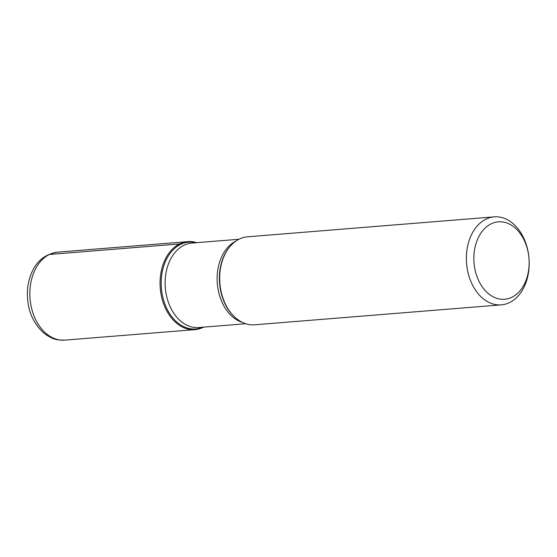 <?xml version="1.0" encoding="UTF-8"?>
<svg xmlns="http://www.w3.org/2000/svg" width="557" height="557" viewBox="0 0 557 557"><rect width="100%" height="100%" fill="white"/><g stroke="black" fill="none" stroke-linecap="round" stroke-linejoin="round"><path stroke-width="0.84" d="M494.226 216.861L247.545 236.802A44.142 31.324 85.4 0 0 230.055 246.466A44.142 31.324 85.4 0 0 235.841 318.061A44.142 31.324 85.4 0 0 254.66 324.794L501.335 304.86A44.142 31.324 -94.6 0 1 467.337 269.372A44.142 31.324 -94.6 0 1 485.906 219.186A44.142 31.324 -94.6 0 1 494.226 216.861A44.142 31.324 -94.6 0 1 528.224 252.356A44.142 31.324 -94.6 0 1 509.648 302.535A44.142 31.324 -94.6 0 1 501.335 304.86M179.605 243.938A44.142 31.324 -94.6 0 1 196.802 242.671A44.142 31.324 85.4 0 0 187.918 241.62A44.142 31.324 85.4 0 0 160.256 288.136A44.142 31.324 85.4 0 0 195.027 329.612A44.142 31.324 85.4 0 0 203.347 327.286A44.142 31.324 85.4 0 0 203.625 327.147A44.142 31.324 -94.6 0 1 162.442 300.153A44.142 31.324 -94.6 0 1 179.605 243.938L49.392 254.465M491.051 223.886A38.844 27.565 85.4 0 0 484.548 289.821A38.844 27.565 85.4 0 0 528.892 267.973A38.844 27.565 85.4 0 0 491.051 223.886M230.055 246.466L229.63 246.974A43.557 30.907 85.4 0 0 235.339 317.629L235.841 318.061M202.727 327.224A43.557 30.907 -94.6 0 1 163.243 298.872A43.557 30.907 -94.6 0 1 180.468 244.432A43.557 30.907 -94.6 0 1 195.897 242.741M238.946 239.266L191.873 243.068A42.374 30.071 85.4 0 0 165.311 287.732A42.374 30.071 85.4 0 0 198.696 327.544L245.776 323.742M242.455 322.419A42.374 30.071 -94.6 0 1 217.321 283.527A42.374 30.071 -94.6 0 1 235.883 241.104M187.918 241.62L57.705 252.14A44.142 31.324 85.4 0 0 30.043 298.663A44.142 31.324 85.4 0 0 64.821 340.139L195.027 329.612M57.705 252.14C38.447 255.078 30.635 269.867 27.85 286.214C25.775 305.793 31.171 321.48 44.052 333.267C54.266 340.619 57.42 339.861 64.821 340.139"/></g></svg>
